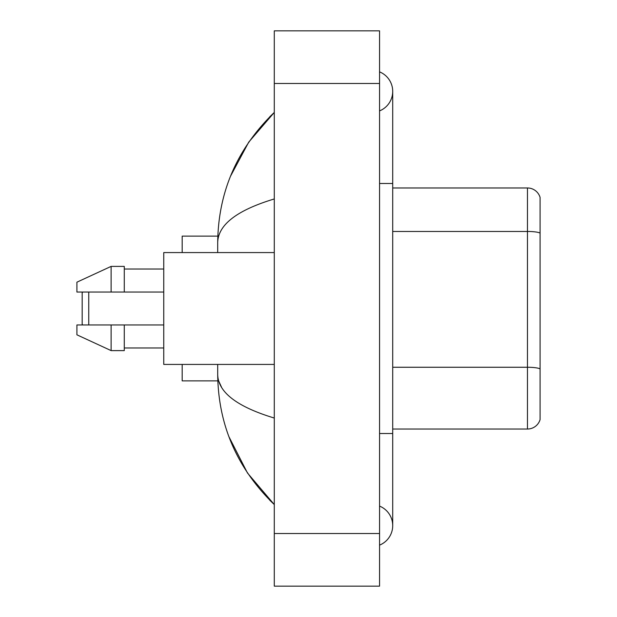 <?xml version="1.0" encoding="UTF-8"?>
<svg xmlns="http://www.w3.org/2000/svg" width="617" height="617" viewBox="0 0 617 617"><rect width="100%" height="100%" fill="white"/><g stroke="black" fill="none" stroke-linecap="round" stroke-linejoin="round"><path stroke-width="0.93" d="M379.555 433.512L392.713 433.512L392.713 91.378A21.055 21.055 0 0 1 379.555 110.898A21.055 21.055 0 0 0 379.555 71.865A21.055 21.055 0 0 1 392.713 91.378A21.055 21.055 0 0 0 379.555 71.865A21.055 21.055 0 0 1 392.713 91.378M379.555 545.135A21.055 21.055 0 0 0 379.555 506.102A21.055 21.055 0 0 1 379.555 545.135A21.055 21.055 0 0 0 392.713 525.622A21.055 21.055 0 0 1 379.555 545.135M274.287 198.952C237.067 210.173 218.21 224.665 217.701 242.442L217.701 252.577M217.701 364.423L217.701 374.558C218.125 392.273 236.99 406.773 274.287 418.048M274.287 586.15L379.555 586.15L379.555 30.85L274.287 30.85L274.287 586.15M217.701 242.442C218.271 191.841 237.129 148.504 274.287 112.433L248.744 142.111L230.519 176.2M228.922 436.689L247.486 473.015L274.287 504.567C237.129 468.496 218.264 425.159 217.701 374.558M221.65 387.453L218.642 380.874M540.091 197.44A13.158 13.158 0 0 0 527.466 187.969A13.158 13.158 0 0 1 540.091 197.44L540.091 419.56A13.158 13.158 0 0 1 527.466 429.031L392.713 429.031M540.091 233.103A13.158 2.283 180 0 0 527.466 231.46L527.466 187.969L392.713 187.969M82.825 292.049L82.169 292.713L82.169 324.287L82.825 324.951M88.748 292.049L88.748 324.951M182.177 364.423L182.177 380.874L217.816 380.874M217.816 236.126L182.177 236.126L182.177 252.577M274.287 252.577L163.752 252.577L163.752 364.423L274.287 364.423M111.122 292.049L76.909 292.049L76.909 282.185L111.122 266.39L111.122 292.049L163.752 292.049M111.122 266.39L124.279 266.39L124.279 292.049M163.752 324.951L124.279 324.951L124.279 350.61L111.122 350.61L111.122 324.951L76.909 324.951L76.909 334.815L111.122 350.61M76.909 324.951L85.616 324.951M124.279 324.951L111.122 324.951M379.555 183.488L392.713 183.488M274.287 533.512L379.555 533.512M274.287 83.488L379.555 83.488M540.091 368.904A13.158 2.283 180 0 0 527.466 367.262L527.466 231.46L392.713 231.46M527.466 429.031L527.466 367.262L392.713 367.262M392.713 433.512L392.713 525.622M274.287 112.433L269.706 116.852M274.287 504.567L269.706 500.148M124.279 269.027L163.752 269.027M124.279 347.973L163.752 347.973"/></g></svg>
